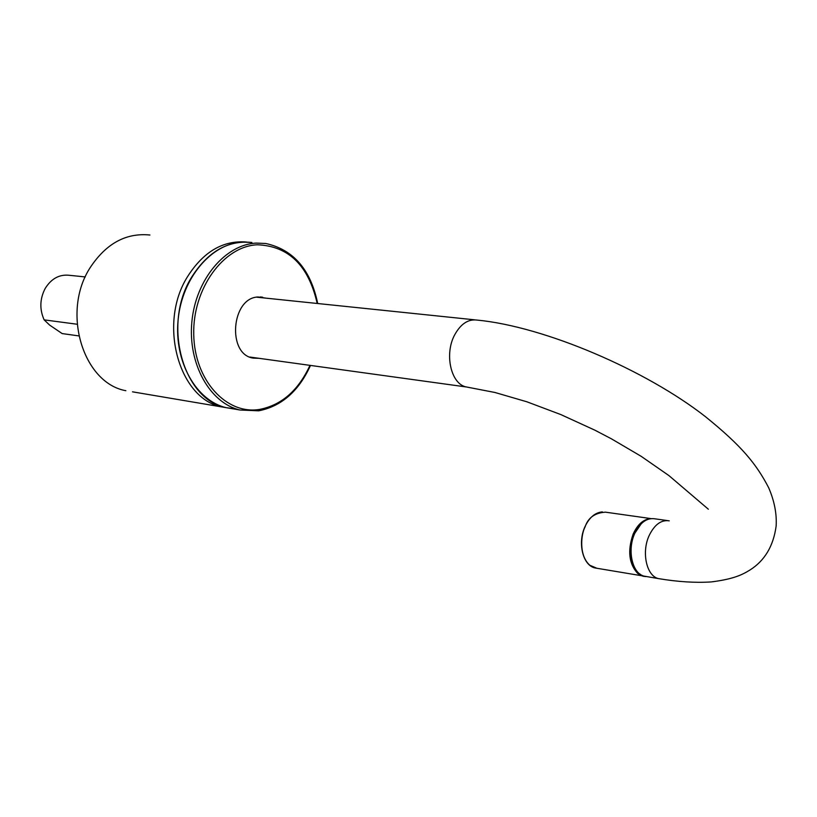 <?xml version="1.0" encoding="UTF-8"?>
<svg xmlns="http://www.w3.org/2000/svg" width="817" height="817" viewBox="0 0 817 817"><rect width="100%" height="100%" fill="white"/><g stroke="black" fill="none" stroke-linecap="round" stroke-linejoin="round"><path stroke-width="1.23" d="M667.356 520.572L654.917 518.815C646.952 517.621 640.283 522.39 634.911 533.123C626.864 549.78 632.205 573.779 644.307 576.159L646.186 576.485M78.769 335.899L62.174 333.581L49.612 325.074L44.149 319.866L77.115 324.237M85.274 276.932L69.527 275.319C59.488 274.155 51.379 278.536 45.19 288.442C39.798 298.879 39.441 309.347 44.149 319.866M236.511 409.031L226.278 407.693C196.315 400.841 173.97 361.829 178.106 319.978C181.946 278.086 211.46 243.395 242.424 242.077L251.881 242.475C227.963 240.035 207.875 251.626 191.597 277.239C161.868 324.604 183.335 400.095 226.278 407.693L232.947 408.817M259.122 358.326L253.168 358.112C226.83 354.415 231.313 297.602 258.09 297L266.046 298.154M258.55 410.808L239.953 410.001L222.153 406.989C179.209 399.39 157.712 324.083 187.42 276.84C203.331 251.759 223.041 240.147 246.55 242.026C223.041 240.147 203.331 251.759 187.42 276.84C157.712 324.083 179.209 399.39 222.153 406.989L132.497 391.823M149.93 235.02C126.084 232.631 106.2 243.466 90.258 267.496C61.163 311.91 83.038 383.102 125.849 390.7M645.164 520.643L642.713 521.46M669.256 520.837C661.31 519.643 654.652 524.463 649.28 535.288C641.212 552.078 646.533 576.251 658.614 578.63L644.307 576.159M658.614 578.63C677.936 581.857 695.471 582.95 711.209 581.929C733.983 579.09 742.602 574.535 749.822 570.092C764.651 560.789 773.433 546.083 776.15 525.995C776.865 513.658 774.353 500.872 768.634 487.657C756.174 463.76 741.673 445.97 705.531 416.741C646.186 370.234 544.735 326.524 476.995 320.07C468.233 318.957 460.829 323.818 454.773 334.674C443.999 354.139 451.086 384.593 466.578 387.003L494.969 392.487L526.945 401.811L560.83 414.576L594.858 430.171L611.341 438.78L641.192 456.335L668.97 475.627L708.359 509.226M317.19 303.475C308.601 265.596 288.677 246.04 257.406 244.783C223.633 246.08 192.526 288.615 193.741 334.521C194.446 380.456 226.523 415.005 259.571 409.419C281.61 405.12 298.409 390.424 309.97 365.352M310.491 365.424C298.838 391.077 281.64 406.192 258.897 410.777L239.953 410.001C210 403.138 187.685 363.851 191.883 321.653C195.763 279.434 225.339 244.436 256.313 243.098L265.76 243.486C293.374 249.583 310.695 269.59 317.711 303.526M596.921 568.285L589.864 565.282C578.477 555.366 581.193 533.869 585.054 526.955C588.056 517.764 594.868 512.831 605.499 512.167L650.996 518.601M645.941 576.598L642.897 576.22L637.76 573.514C628.957 563.944 627.395 550.842 633.083 534.216C637.495 524.524 643.275 519.346 650.424 518.672M640.783 574.627C627.497 566.937 629.58 541.763 633.89 534.573L641.274 523.697M249.777 357.039L466.578 387.003M256.671 297.184L474.697 319.825M262.604 297.194L260.225 296.949M602.343 511.881C595.031 512.555 589.2 517.58 584.849 526.965M584.819 527.026C577.466 543.111 582.858 565.435 595.031 567.958L646.656 576.567"/></g></svg>
